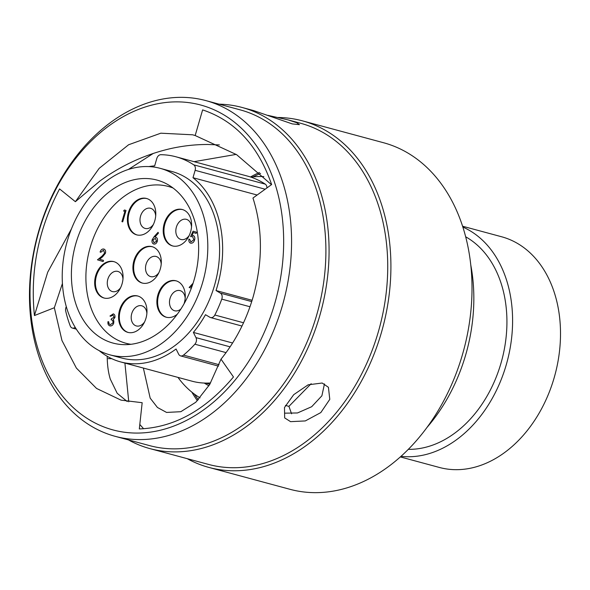 <?xml version="1.0" encoding="UTF-8"?>
<svg xmlns="http://www.w3.org/2000/svg" width="590" height="590" viewBox="0 0 590 590"><rect width="100%" height="100%" fill="white"/><g stroke="black" fill="none" stroke-linecap="round" stroke-linejoin="round"><path stroke-width="0.89" d="M119.578 310.104A18.843 13.806 -74.9 0 0 127.868 332.369A18.843 13.806 -74.9 0 0 145.973 318.246A18.843 13.806 -74.9 0 0 137.684 295.981A18.843 13.806 -74.9 0 0 119.578 310.104M138.053 296.084A18.843 13.806 -74.9 0 0 120.316 310.303A18.843 13.806 -74.9 0 0 128.237 332.465M146.881 313.445A10.436 7.641 -74.9 0 0 141.762 305.797A10.436 7.641 -74.9 0 0 131.74 313.615A10.436 7.641 -74.9 0 0 136.327 325.938A10.436 7.641 -74.9 0 0 144.602 321.897M95.676 275.737A18.843 13.806 -74.9 0 0 103.958 298.002A18.843 13.806 -74.9 0 0 122.064 283.879A18.843 13.806 -74.9 0 0 113.782 261.613A18.843 13.806 -74.9 0 0 95.676 275.737M114.143 261.717A18.843 13.806 -74.9 0 0 96.413 275.936A18.843 13.806 -74.9 0 0 104.327 298.09M122.971 279.077A10.436 7.641 -74.9 0 0 117.853 271.422A10.436 7.641 -74.9 0 0 107.83 279.24A10.436 7.641 -74.9 0 0 112.417 291.571A10.436 7.641 -74.9 0 0 120.692 287.529M184.05 303.806A18.843 13.806 -74.9 0 0 184.272 303.076A18.843 13.806 -74.9 0 0 175.99 280.803A18.843 13.806 -74.9 0 0 157.884 294.926A18.843 13.806 -74.9 0 0 166.166 317.199A18.843 13.806 -74.9 0 0 177.347 314.153M176.358 280.914A18.843 13.806 -74.9 0 0 158.622 295.125A18.843 13.806 -74.9 0 0 166.542 317.287M185.186 298.274A10.436 7.641 -74.9 0 0 180.061 290.619A10.436 7.641 -74.9 0 0 170.038 298.437A10.436 7.641 -74.9 0 0 174.625 310.768A10.436 7.641 -74.9 0 0 180.901 309.005M128.399 212.592A18.843 13.806 -74.9 0 0 136.681 234.864A18.843 13.806 -74.9 0 0 154.787 220.741A18.843 13.806 -74.9 0 0 146.504 198.469A18.843 13.806 -74.9 0 0 128.399 212.592M146.866 198.579A18.843 13.806 -74.9 0 0 129.136 212.791A18.843 13.806 -74.9 0 0 137.05 234.953M155.694 215.94A10.436 7.641 -74.9 0 0 150.575 208.285A10.436 7.641 -74.9 0 0 140.553 216.102A10.436 7.641 -74.9 0 0 145.14 228.433A10.436 7.641 -74.9 0 0 153.415 224.392M164.212 223.647A18.843 13.806 -74.9 0 0 172.501 245.912A18.843 13.806 -74.9 0 0 190.607 231.789A18.843 13.806 -74.9 0 0 182.317 209.524A18.843 13.806 -74.9 0 0 164.212 223.647M182.686 209.627A18.843 13.806 -74.9 0 0 164.949 223.846A18.843 13.806 -74.9 0 0 172.87 246.008M191.514 226.988A10.436 7.641 -74.9 0 0 186.396 219.34A10.436 7.641 -74.9 0 0 176.373 227.157A10.436 7.641 -74.9 0 0 180.96 239.481A10.436 7.641 -74.9 0 0 189.235 235.44M133.915 260.773A18.843 13.806 -74.9 0 0 142.197 283.038A18.843 13.806 -74.9 0 0 160.303 268.915A18.843 13.806 -74.9 0 0 152.021 246.65A18.843 13.806 -74.9 0 0 133.915 260.773M152.382 246.76A18.843 13.806 -74.9 0 0 134.653 260.972A18.843 13.806 -74.9 0 0 142.566 283.134M161.21 264.121A10.436 7.641 -74.9 0 0 156.092 256.466A10.436 7.641 -74.9 0 0 146.069 264.283A10.436 7.641 -74.9 0 0 150.657 276.607A10.436 7.641 -74.9 0 0 158.931 272.573M173.099 188.04A81.221 59.494 -74.9 0 0 168.268 186.433A81.221 59.494 -74.9 0 0 90.241 247.299A81.221 59.494 -74.9 0 0 125.95 343.262A81.221 59.494 -74.9 0 0 130.936 344.295M470.791 265.087A152.567 111.761 105.1 0 1 465.672 354.944A152.567 111.761 105.1 0 1 426.968 427.462M465.68 236.797A111.953 82.01 105.1 0 1 500.94 363.359A111.953 82.01 105.1 0 1 408.324 449.344M462.862 227.069A119.475 87.519 105.1 0 1 506.205 364.981A119.475 87.519 105.1 0 1 401.001 456.336M400.345 456.925L439.344 467.45A119.475 87.519 -74.9 0 0 554.121 377.917A119.475 87.519 -74.9 0 0 501.596 236.76L462.59 226.228M274.66 303.828A168.268 123.266 -74.9 0 0 203.779 105.905A168.268 123.266 -74.9 0 0 39.021 231.118A168.268 123.266 -74.9 0 0 109.902 429.033A168.268 123.266 -74.9 0 0 274.66 303.828M38.778 230.897A173.88 127.374 105.1 0 1 205.829 100.595A173.88 127.374 105.1 0 1 282.271 306.033A173.88 127.374 105.1 0 1 115.227 436.342A173.88 127.374 105.1 0 1 38.778 230.897M187.251 458.681A179.485 131.482 -74.9 0 0 208.875 467.42L289.97 489.302A179.485 131.482 -74.9 0 0 462.405 354.789A179.485 131.482 -74.9 0 0 383.493 142.721L302.397 120.839A179.485 131.482 -74.9 0 0 278.082 117.491M115.227 436.342L149.55 445.605A173.88 127.374 -74.9 0 0 316.601 315.296A173.88 127.374 -74.9 0 0 240.152 109.851L205.829 100.595M128.443 439.904A176.683 129.431 -74.9 0 0 149.882 448.599A176.683 129.431 -74.9 0 0 319.625 316.188A176.683 129.431 -74.9 0 0 241.944 107.432A176.683 129.431 -74.9 0 0 219.038 104.157M253.567 110.573L292.227 123.893L299.44 124.667L296.645 122.698L288.127 119.895L267.801 115.33M149.882 448.599L208.543 464.426A176.683 129.431 -74.9 0 0 378.279 332.015A176.683 129.431 -74.9 0 0 300.598 123.258L288.127 119.895M208.875 467.42A179.485 131.482 -74.9 0 0 381.31 332.908A179.485 131.482 -74.9 0 0 302.397 120.839M290.568 421.658L305.303 420.928L320.812 412.58L329.788 399.356L328.416 387.291L322.162 383.021L308.15 384.813L293.717 394.673L284.483 407.513L284.668 417.904L290.568 421.658M284.623 413.17L297.478 412.963L311.682 406.717L321.889 395.794L324.463 383.898M111.768 358.691L108.191 358.624M311.166 383.692L288.923 406.363L285.449 405.419M75.38 201.692L59.575 188.925C38.343 229.193 29.965 271.4 34.434 315.554L54.339 307.737L61.965 340.519L76.383 368.079L96.553 388.441L121.039 400.145L142.168 402.704L139.321 428.945C174.05 427.573 205.431 410.242 233.47 376.966L221.007 359.163C235.454 341.344 246.141 320.672 253.058 297.161C262.875 262.078 262.845 229.038 252.963 198.034L271.629 184.545C258.125 145.656 235.122 120.773 202.621 109.895L195.172 135.53L192.642 134.8L160.819 133.192L128.605 144.757L99.164 168.364L75.38 201.692L99.976 180.953C121.444 165.377 144.816 154.632 170.09 148.717C182.598 145.878 195.165 144.462 207.798 144.484L219.362 144.926M221.007 359.163L209.708 384.466L195.799 402.24L180.828 411.702L166.564 412.432L157.434 407.469L150.184 398.139L143.363 368.057M127.204 401.525L117.196 393.294L110.278 379.09C108.317 372.607 107.299 365.136 107.218 356.677L107.218 356.301M54.339 307.737L62.422 283.495M191.861 392.151A137.418 100.669 -74.9 0 0 197.399 400.699M232.6 343.004L193.373 332.421A100.624 73.713 105.1 0 0 205.49 314.691L209.878 317.28A4.934 3.614 -74.9 0 0 210.549 317.568A4.934 3.614 -74.9 0 0 214.834 315.016A111.842 81.929 -74.9 0 0 221.766 299.137A4.934 3.614 -74.9 0 0 221.914 298.688A4.934 3.614 -74.9 0 0 220.409 293.142L216.029 290.546A100.624 73.713 105.1 0 0 192.989 177.708L195.135 170.318A4.934 3.614 -74.9 0 0 193.749 164.846A111.842 81.929 -74.9 0 0 175.953 156.785A111.842 81.929 -74.9 0 0 160.886 154.698A4.934 3.614 -74.9 0 0 156.807 158.489L154.661 165.879A100.624 73.713 105.1 0 0 148.864 166.579M99.194 350.652A100.624 73.713 105.1 0 0 120.596 361.913A100.624 73.713 105.1 0 0 176.063 349L178.667 354.199A4.934 3.614 -74.9 0 0 180.592 355.888A4.934 3.614 -74.9 0 0 183.497 355.114A111.842 81.929 -74.9 0 0 194.877 344.206A4.934 3.614 -74.9 0 0 196.212 341.765A4.934 3.614 -74.9 0 0 195.969 337.62L193.373 332.421M251.016 177.162A116.945 85.668 105.1 0 1 263.841 176.631M67.385 240.713A96.59 70.756 105.1 0 1 160.178 168.334A96.59 70.756 105.1 0 1 202.643 282.448A96.59 70.756 105.1 0 1 109.858 354.833A96.59 70.756 105.1 0 1 67.385 240.713M160.178 168.334L171.978 171.513A96.59 70.756 105.1 0 1 214.443 285.634A96.59 70.756 105.1 0 1 121.651 358.019L109.858 354.833M194.125 279.822A84.414 61.839 105.1 0 1 113.022 343.085A84.414 61.839 105.1 0 1 75.911 243.345A84.414 61.839 105.1 0 1 157.006 180.083A84.414 61.839 105.1 0 1 194.125 279.822M252.948 176.926A134.505 98.53 105.1 0 1 260.574 173.475M198.329 399.747A134.505 98.53 105.1 0 1 194.353 394.076M252.122 300.288L216.029 290.546M257.137 195.017L192.989 177.708M210.601 382.94A100.624 73.713 105.1 0 1 192.111 381.214L120.596 361.913M66.301 306.682A4.934 3.614 -74.9 0 0 65.697 310.996A111.842 81.929 -74.9 0 0 70.269 326.005A4.934 3.614 -74.9 0 0 72.356 328.062A4.934 3.614 -74.9 0 0 74.937 327.531L75.195 327.354M175.953 156.785L247.468 176.085A111.842 81.929 105.1 0 1 265.264 184.139A4.934 3.614 105.1 0 1 266.916 187.952M200.069 397.859A116.945 85.668 105.1 0 1 177.981 377.401M194.081 161.675L236.192 154.396M195.172 135.53L236.605 154.661L271.466 184.663M259.497 172.472A137.418 100.669 -74.9 0 0 250.462 176.978M291.585 413.804L288.923 406.363M34.434 315.554L47.694 272.233L71.471 228.824M128.413 169.448L153.356 153.385M143.621 428.753L139.808 424.476M128.76 401.79L124.91 363.079M158.054 232.312L158.459 233.109L154.927 237.032L155.819 237.195C157.279 237.844 157.773 239.223 157.301 241.332C156.534 243.441 155.332 244.341 153.695 244.024L153.68 244.017C152.191 243.353 151.689 241.937 152.168 239.769L154.056 236.745L158.054 232.312L158.445 233.102L154.912 237.032M112.978 315.045L110.728 316.262L109.969 316.034L113.302 313.873C114.689 314.411 115.212 315.65 114.873 317.59L113.221 319.632L113.841 320.879L113.745 323.062C112.867 325.319 111.554 326.248 109.799 325.85L109.784 325.85C108.265 325.252 107.668 323.844 107.992 321.631L108.752 321.867L108.944 323.644L110.234 324.714L112.956 322.922C113.155 321.1 112.535 320.031 111.097 319.721L111.569 318.593M103.516 250.219L100.853 252.262L100.086 252.026C100.897 249.754 102.173 248.766 103.906 249.069C105.403 249.695 105.912 251.089 105.448 253.235L102.579 256.805L99.614 259.209L103.479 260.397L103.139 261.569L97.475 259.821L102.07 256.097L104.659 253.088L103.516 250.219L100.838 252.262M103.906 249.069L103.921 249.069C105.389 249.695 105.898 251.082 105.433 253.228L105.448 253.235M124.468 209.996L126.009 210.468L122.698 221.869L121.931 221.633L124.903 211.404L123.627 211.006L124.453 209.988L126.009 210.468L122.683 221.862M193.336 232.519L192.016 235.381L193.078 235.462C194.663 236.17 195.172 237.689 194.604 239.997C193.756 242.446 192.399 243.486 190.541 243.124C189.125 242.512 188.594 241.177 188.925 239.12L189.685 239.356L190.909 241.959L193.859 239.724L192.583 236.583L190.585 236.605L193.092 231.169L196.514 232.224L196.175 233.397L193.336 232.519L192.03 235.381M190.673 243.161L190.526 243.117C192.384 243.486 193.741 242.446 194.589 239.997L194.604 239.997C195.157 237.681 194.648 236.17 193.063 235.462M188.925 239.12L189.685 239.356L190.924 241.966M192.517 236.568L190.585 236.605M105.433 253.228L102.564 256.798L99.599 259.202L103.479 260.397L103.125 261.562M111.562 318.585L114.113 317.346L112.963 315.045L110.714 316.262M107.992 321.631L108.737 321.86L108.929 323.637L110.138 324.684M113.221 313.851L113.287 313.873C114.674 314.404 115.198 315.643 114.858 317.582L113.206 319.625L113.841 320.879L113.745 323.062M113.73 323.055C112.852 325.311 111.54 326.241 109.784 325.85M191.352 288.156L189.139 287.47L193.055 283.281M190.946 286.755L191.78 287.013L190.946 286.755L192.429 285.169M192.414 285.199L190.961 286.755M193.092 231.169L196.514 232.224L196.16 233.389M155.819 237.195L155.804 237.187C157.265 237.836 157.759 239.216 157.287 241.325C156.52 243.441 155.317 244.334 153.68 244.017M155.31 238.308L152.906 240.042L154.056 242.859L156.527 241.155L155.31 238.308L152.921 240.042L154.071 242.866M249.99 306.756L221.766 299.137M226.066 352.621L194.877 344.206M208.941 385.749A101.856 74.613 105.1 0 1 204.251 383.05M193.749 164.846L265.264 184.139M265.161 189.213L195.135 170.318M220.409 293.142L251.716 301.586M214.834 315.016L243.537 322.767M195.969 337.62L230.115 346.839M183.497 355.114L219.052 364.709M74.937 327.531L75.38 327.656M172.45 187.561L168.268 186.433M253.567 110.566L241.944 107.432M205.512 383.087L209.841 384.252M76.302 329.132L72.356 328.062M218.514 366.125L180.592 355.888M241.989 326.049L210.549 317.568M130.132 344.39L125.95 343.262"/></g></svg>
